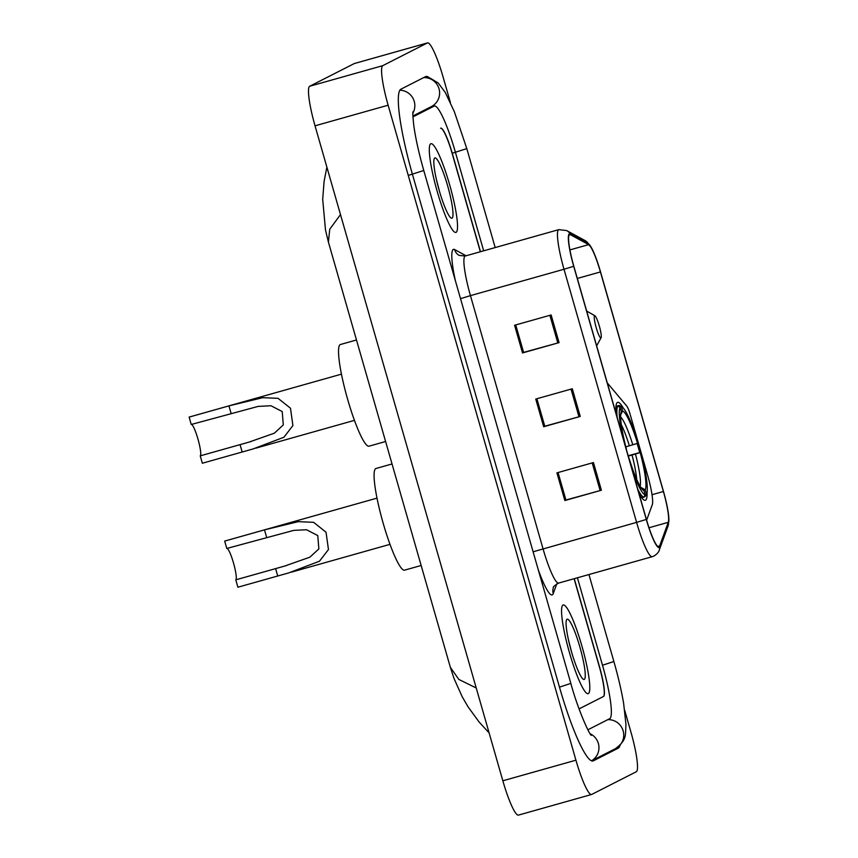 <?xml version="1.0" encoding="UTF-8"?>
<svg xmlns="http://www.w3.org/2000/svg" width="858" height="858" viewBox="0 0 858 858"><rect width="100%" height="100%" fill="white"/><g stroke="black" fill="none" stroke-linecap="round" stroke-linejoin="round"><path stroke-width="1.29" d="M646.557 519.916A28.807 4.311 74.3 0 0 646.953 519.262L652.316 504.611A28.807 4.311 74.3 0 0 647.736 475.707L630.137 414.339A9.599 1.437 74.3 0 0 626.79 406.102L607.271 382.893M638.899 493.2A50.879 7.604 74.3 0 0 645.291 500.3A50.879 7.604 74.3 0 0 645.495 500.214A50.879 7.604 74.3 0 0 647.093 492.32M639.714 452.541A50.879 7.604 74.3 0 0 637.119 443.489M623.369 408.204A50.879 7.604 74.3 0 0 617.663 402.348A50.879 7.604 74.3 0 0 617.46 402.423A50.879 7.604 74.3 0 0 616.044 413.524M480.351 251.759L452.305 153.947A28.807 4.311 74.3 0 0 440.572 128.217A28.807 4.311 74.3 0 1 440.712 128.153A28.807 4.311 74.3 0 1 452.434 153.882L480.491 251.716M574.249 578.678L599.506 666.784A28.807 4.311 74.3 0 1 603.528 696.449L579.075 708.901L603.399 696.524A28.807 4.311 74.3 0 0 599.377 666.859L574.109 578.721M483.665 250.815L455.437 152.359A51.845 7.754 74.3 0 0 434.32 106.038A51.845 7.754 74.3 0 0 434.105 106.124L412.934 116.903M587.88 729.793L609.748 718.661A51.845 7.754 74.3 0 0 602.509 665.261L577.423 577.788M450.396 102.499L443.146 77.209A38.406 5.738 74.3 0 0 427.509 42.9A38.406 5.738 74.3 0 0 427.348 42.964L382.765 65.658A38.406 5.738 74.3 0 0 388.127 105.212L575.933 760.188A38.406 5.738 74.3 0 0 591.57 794.487A38.406 5.738 74.3 0 0 591.73 794.433L636.325 771.739A38.406 5.738 74.3 0 0 630.962 732.185L624.71 710.381M427.509 42.9L354.418 63.513A38.406 5.738 74.3 0 0 354.257 63.567L309.663 86.261A38.406 5.738 74.3 0 0 315.036 125.815L502.842 780.791A38.406 5.738 74.3 0 0 518.479 815.1L591.57 794.487M429.44 77.939A82.572 12.344 74.3 0 0 425.986 76.469A82.572 12.344 74.3 0 0 425.643 76.598L400.868 89.211A82.572 12.344 74.3 0 0 412.408 174.249L559.48 687.161A82.572 12.344 74.3 0 0 593.103 760.928A82.572 12.344 74.3 0 0 593.446 760.789L618.221 748.176A82.572 12.344 74.3 0 0 620.055 745.259M340.487 214.586L329.74 229.225L328.399 242.031L450.343 667.299L458.826 679.418L476.233 687.998M588.374 693.596A46.085 6.896 74.3 0 0 582.121 646.793A46.085 6.896 74.3 0 0 563.17 604.965A46.085 6.896 74.3 0 0 562.977 605.04A46.085 6.896 74.3 0 0 569.229 651.844A46.085 6.896 74.3 0 0 588.18 693.672A46.085 6.896 74.3 0 0 588.374 693.596A46.085 6.896 74.3 0 0 582.121 646.793A46.085 6.896 74.3 0 0 563.17 604.965A46.085 6.896 74.3 0 0 562.977 605.04A46.085 6.896 74.3 0 0 569.229 651.844A46.085 6.896 74.3 0 0 588.18 693.672A46.085 6.896 74.3 0 0 588.374 693.596M456.113 232.346A46.085 6.896 74.3 0 0 449.86 185.542A46.085 6.896 74.3 0 0 430.909 143.715A46.085 6.896 74.3 0 0 430.716 143.79A46.085 6.896 74.3 0 0 436.969 190.594A46.085 6.896 74.3 0 0 455.92 232.421A46.085 6.896 74.3 0 0 456.113 232.346A46.085 6.896 74.3 0 0 449.86 185.542A46.085 6.896 74.3 0 0 430.909 143.715A46.085 6.896 74.3 0 0 430.716 143.79A46.085 6.896 74.3 0 0 436.969 190.594A46.085 6.896 74.3 0 0 455.92 232.421A46.085 6.896 74.3 0 0 456.113 232.346M659.041 546.782A30.727 4.59 -105.7 0 1 658.912 546.825A30.727 4.59 -105.7 0 1 646.406 519.38L573.82 266.248A30.727 4.59 -105.7 0 1 569.658 234.556A30.727 4.59 -105.7 0 1 570.377 234.684L588.652 244.627A30.727 4.59 -105.7 0 1 600.428 271.943L663.395 491.505A30.727 4.59 -105.7 0 1 668.275 522.329L659.63 545.956A30.727 4.59 -105.7 0 1 659.041 546.782M659.255 547.511A31.489 4.708 74.3 0 0 659.866 546.675L668.5 523.048A31.489 4.708 74.3 0 0 668.875 518.875A31.489 4.708 74.3 0 0 663.491 491.452L600.536 271.889A31.489 4.708 74.3 0 0 591.301 247.479A31.489 4.708 74.3 0 0 588.459 243.887L570.184 233.944A31.489 4.708 74.3 0 0 573.712 266.302L646.299 519.433A31.489 4.708 74.3 0 0 659.255 547.511M551.136 314.961L514.586 325.257L522.522 352.938L559.073 342.632L551.136 314.961M523.605 352.391L559.073 342.632M515.733 324.935L523.605 352.424L522.522 352.938M593.457 462.559L556.917 472.865L564.843 500.536L601.394 490.229L593.457 462.559M558.054 472.544L565.937 500.021L601.394 490.229M558.022 472.554L565.894 500L564.843 500.536M572.297 388.76L535.746 399.056L543.682 426.737L580.233 416.43L572.297 388.76M536.894 398.745L544.776 426.222L580.233 416.43M544.766 426.201L543.682 426.737M523.573 352.402L515.69 324.946M544.733 426.201L536.861 398.745M584.298 679.397A31.306 4.676 74.3 0 0 579.922 647.157A31.306 4.676 74.3 0 0 567.052 619.24A31.306 4.676 74.3 0 0 566.591 619.733A31.306 4.676 74.3 0 0 571.171 650.589A31.306 4.676 74.3 0 0 583.386 679.3A31.306 4.676 74.3 0 0 584.298 679.397M571.75 652.638L568.554 640.304M224.882 541.033A24.003 3.593 74.3 0 0 224.775 541.055A24.003 3.593 74.3 0 0 224.678 541.087L264.489 529.869L298.273 521.664L313.588 522.308L326.029 532.196L328.464 549.549L319.476 561.229L288.738 572.897L237.902 587.215L235.789 579.836A16.323 2.445 74.3 0 0 233.644 563.491A16.323 2.445 74.3 0 0 226.93 548.434M235.789 579.836L284.706 566.055L309.888 557.174L318.854 548.905L317.782 535.564L306.521 529.74L293.747 530.383L226.791 548.466L224.678 541.087M625.836 446.836L637.548 443.361A41.281 6.178 74.3 0 0 622.661 411.079L621.439 406.81L619.079 405.469L615.958 406.349M628.163 455.78L640.797 452.273A45.699 6.832 74.3 0 1 646.557 494.004A45.699 6.832 74.3 0 1 646.482 494.144L645.259 489.875A41.281 6.178 74.3 0 0 640.197 452.584L628.26 456.124M392.042 463.964L375.943 468.5A52.81 7.894 74.3 0 0 375.718 468.586A52.81 7.894 74.3 0 0 382.882 522.222A52.81 7.894 74.3 0 0 404.601 570.152L421.149 565.486M622.736 436.84A45.699 6.832 74.3 0 1 620.13 407.464L617.771 406.134A47.619 7.121 74.3 0 0 617.17 417.438M617.771 406.134L615.937 406.649M637.548 443.361L638.159 443.05A45.699 6.832 74.3 0 0 622.039 407.046L619.744 405.727A47.619 7.121 74.3 0 0 619.079 405.469M646.482 494.144L645.184 496.514A47.619 7.121 74.3 0 0 645.291 496.332L646.557 494.004M645.184 496.514L644.068 496.825M622.039 407.046A45.699 6.832 74.3 0 0 621.439 406.81M620.13 407.464L621.353 411.743A41.281 6.178 74.3 0 0 621.331 411.776A41.281 6.178 74.3 0 0 626.415 449.024L626.254 449.109M640.197 452.584L640.797 452.273M622.661 411.079L620.688 414.704M640.84 487.355L645.259 489.875M641.741 497.779L643.875 497.179L645.173 494.809A45.699 6.832 74.3 0 1 632.41 470.592M637.773 489.274A47.619 7.121 74.3 0 0 643.875 497.179M628.893 458.333L629.053 458.247A41.281 6.178 74.3 0 0 643.479 490.336A41.281 6.178 74.3 0 0 643.95 490.54L645.173 494.809M643.95 490.54L642.996 489.993M189.328 417.052A24.003 3.593 74.3 0 0 189.221 417.063A24.003 3.593 74.3 0 0 189.125 417.106L228.947 405.877L262.72 397.683L278.035 398.326L290.487 408.215L292.91 425.557L283.923 437.248L253.185 448.916L202.349 463.234L200.236 455.855A16.323 2.445 74.3 0 0 198.091 439.511A16.323 2.445 74.3 0 0 191.377 424.442M200.236 455.855L249.152 442.074L274.335 433.193L283.301 424.924L282.228 411.572L270.967 405.748L258.194 406.392L191.237 424.485L189.125 417.106M594.583 315.755A11.519 1.727 74.3 0 0 596.192 327.617A11.519 1.727 74.3 0 0 600.932 337.891A11.519 1.727 74.3 0 0 601.093 337.709A11.519 1.727 74.3 0 0 599.41 326.351A11.519 1.727 74.3 0 0 594.916 315.787A11.519 1.727 74.3 0 0 594.583 315.755M356.488 339.983L340.39 344.519A52.81 7.894 74.3 0 0 340.165 344.605A52.81 7.894 74.3 0 0 347.329 398.241A52.81 7.894 74.3 0 0 369.047 446.171L385.596 441.505M452.037 218.147A31.306 4.676 74.3 0 0 447.661 185.907A31.306 4.676 74.3 0 0 434.791 157.99A31.306 4.676 74.3 0 0 434.33 158.483A31.306 4.676 74.3 0 0 438.91 189.339A31.306 4.676 74.3 0 0 451.126 218.05A31.306 4.676 74.3 0 0 452.037 218.147M439.489 191.388L436.293 179.054M408.258 175.418L423.777 170.506C418.854 153.153 415.519 138.095 413.771 125.343C412.076 109.781 413.245 112.141 412.977 111.787M399.849 90.197A15.358 15.187 63 0 1 412.87 113.181M423.702 77.595A15.358 15.187 63 0 1 431.359 106.596L412.891 116.002M424.056 77.413L430.19 78.153L438.213 83.001L445.259 92.417L454.418 111.905L466.806 148.606L452.252 153.25M588.942 574.538L613.878 661.518L602.498 665.229M613.878 661.518C618.157 676.49 621.406 690.411 623.616 703.249L625.975 724.624C625.15 735.413 627.252 739.65 615.465 748.659A15.358 15.187 -117 0 0 607.807 719.648M591.58 760.778A15.358 15.187 -117 0 0 590.09 733.708M559.47 687.129L570.849 683.408L423.777 170.506M315.036 125.815L388.127 105.212M309.663 86.261L382.765 65.658M354.257 63.567L427.348 42.964M502.842 780.791L575.933 760.188M614.156 749.324L618.221 748.176M592.739 760.992L593.446 760.789M430.051 107.271L434.105 106.124M460.521 298.659L470.441 295.635L543.028 548.766A38.406 5.738 74.3 0 0 558.665 583.075C554.558 585.51 552.788 587.044 553.389 587.666A9.599 9.299 20.1 0 0 553.26 593.532A48.005 7.175 -105.7 0 1 538.213 569.594M455.394 280.759A48.005 7.175 -105.7 0 1 453.292 249.431A48.005 7.175 -105.7 0 1 454.633 249.549L466.076 255.781M465.079 256.081A38.406 5.738 74.3 0 0 470.441 295.635L564.006 269.251A38.406 5.738 -105.7 0 1 558.794 229.633L465.24 256.016A38.406 5.738 74.3 0 0 465.079 256.081M646.299 519.433L636.593 522.383A38.406 5.738 -105.7 0 0 652.23 556.692L654.096 555.963C657.131 553.968 658.869 551.962 659.319 549.935A9.599 9.299 -159.9 0 0 659.866 546.675M588.459 243.887A9.599 9.395 -61.5 0 0 584.942 240.508L566.666 230.566L558.794 229.633M668.875 518.875L667.953 526.308A9.599 9.299 -159.9 0 0 668.5 523.048M570.184 233.944A9.599 9.395 -61.5 0 0 566.666 230.566M573.712 266.302L564.006 269.251L636.593 522.383L533.108 551.791M556.81 583.848L553.26 593.532M465.24 256.016L459.18 255.405A9.599 9.395 118.5 0 1 454.633 249.549M600.428 271.943L577.316 278.453M588.652 244.627L569.894 249.914M570.377 234.684L569.101 235.049M659.63 545.956L657.839 546.471M668.275 522.329L649.002 527.756M663.395 491.505L652.037 494.701M571.042 389.114L578.978 416.784M592.202 462.912L600.139 490.583M549.881 315.315L557.818 342.986M629.386 445.838A35.521 5.309 74.3 0 0 621.278 424.656M636.711 479.386A35.521 5.309 74.3 0 0 632.035 455.062M632.807 444.83A36.926 5.523 74.3 0 0 620.624 417.031M640.132 486.218A36.926 5.523 74.3 0 0 635.456 454.054M266.613 537.247L264.489 529.869M277.724 575.986L275.6 568.607M231.059 413.256L228.947 405.877M242.171 452.005L240.047 444.626M466.806 148.606L495.184 247.576M615.465 748.659L591.623 760.799M591.269 735.413C589.242 734.351 577.649 708.772 570.849 683.408M430.148 107.218L434.32 106.038M326.877 167.117L324.077 181.499L322.694 199.346L325.504 230.094L328.399 242.031M450.343 667.299L454.021 678.506L462.258 696.868L468.136 706.949L479.182 722.114L489.114 732.893M591.301 247.479L584.942 240.508M659.319 549.935L667.953 526.308M652.23 556.692L558.665 583.075M291.43 572.136L390.015 544.337M224.775 541.055L376.984 498.133M284.706 566.055L286.711 565.486M255.877 448.144L354.461 420.356M594.916 315.787L586.658 311.046M601.093 337.709L596.653 345.871M189.221 417.063L341.43 374.152M249.152 442.063L251.158 441.505"/></g></svg>
